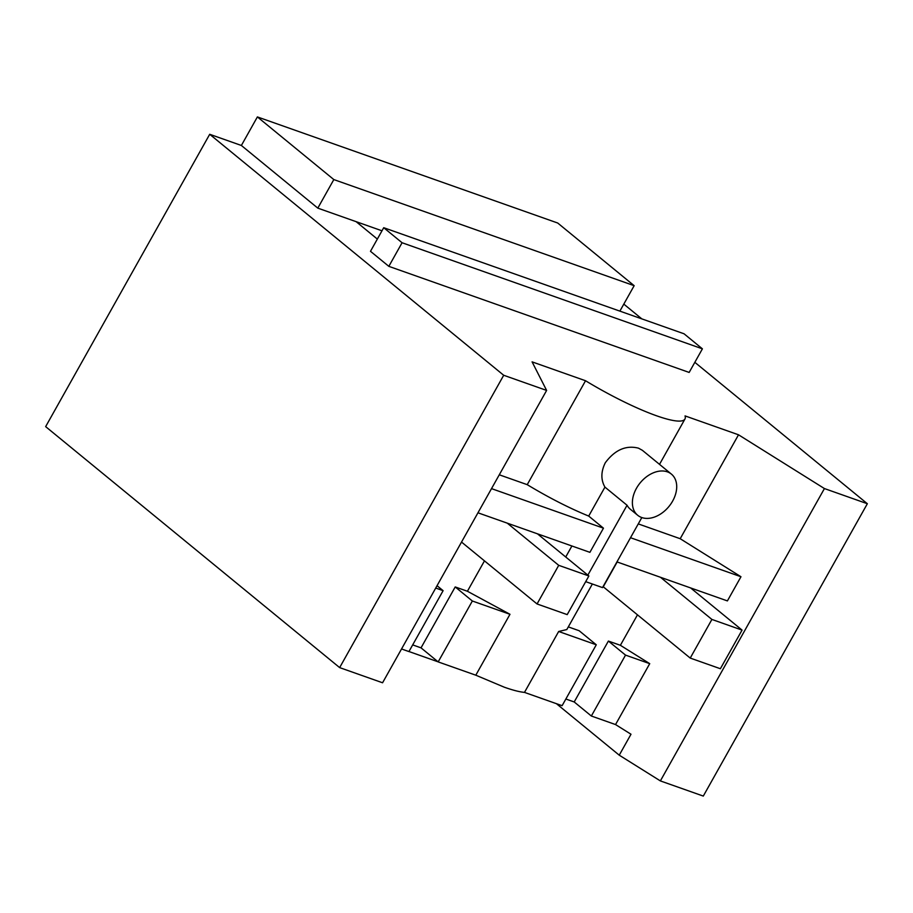 <?xml version="1.0" encoding="UTF-8"?>
<svg xmlns="http://www.w3.org/2000/svg" width="913" height="913" viewBox="0 0 913 913"><rect width="100%" height="100%" fill="white"/><g stroke="black" fill="none" stroke-linecap="round" stroke-linejoin="round"><path stroke-width="1.37" d="M503.702 375.266L209.705 134.291L45.65 426.633L339.647 667.608L503.702 375.266L546.625 390.422L382.57 682.776L339.647 667.608M209.705 134.291L241.374 145.475L257.386 116.921L333.827 179.576L317.804 208.13L241.374 145.475M619.87 311.128L634.158 285.678L557.717 223.023L257.386 116.921M694.839 362.324L867.35 503.725L703.295 796.079L660.373 780.912L619.242 755.177L630.997 734.235L615.545 724.568L591.35 716.02L574.209 701.96L565.855 699.016M556.416 703.683L619.242 755.177M408.956 651.528L438.069 661.822M867.35 503.725L824.428 488.558L660.373 780.912M381.988 230.795L317.804 208.13M634.158 285.678L333.827 179.576M402.074 242.744L388.835 266.345L370.484 251.303L383.722 227.702L402.074 242.744L702.405 348.834L689.155 372.436L388.835 266.345M383.722 227.702L684.054 333.793L702.405 348.834M568.308 626.9L579.139 630.723L596.28 644.783L562.111 705.692L524.484 692.396C519.474 691.917 512.752 690.182 504.307 687.204L475.81 675.198L438.172 661.902L472.352 601.005L509.979 614.289L467.41 591.259L455.21 586.945L472.352 601.005M412.676 644.898L421.03 647.853L438.172 661.902M437.042 585.701L443.113 590.665L408.933 651.574L401.537 648.96M421.03 647.853L455.21 586.945M467.41 591.259L484.472 560.867M443.113 590.665L435.718 588.052M615.545 724.568L649.725 663.66L625.531 655.112L608.389 641.063L574.209 701.96M591.35 716.02L625.531 655.112M649.725 663.66L620.384 645.297L608.389 641.063M620.384 645.297L637.479 614.837M617.177 561.974L603.253 586.785L690.228 658.079L711.9 619.436L742.064 630.096L690.605 587.926L616.948 561.894M596.28 644.783L558.665 631.488L524.484 692.396M592.366 584.012L566.813 629.548L558.665 631.488M475.799 675.198L509.979 614.289M565.729 556.998L571.903 545.985M588.885 575.977L567.201 614.62L537.049 603.961L558.722 565.33L588.885 575.977L537.426 533.808L477.956 512.798M537.049 603.961L461.522 542.06M742.064 630.096L720.38 668.727L690.228 658.079M641.828 517.557L602.523 587.595L585.69 581.649M537.426 533.808L589.901 552.342L603.459 528.171L588.702 516.073L604.942 487.12L627.06 505.254L587.846 575.122M627.06 505.254A26.603 18.614 129.3 0 0 630.335 509.237L637.685 515.263A26.603 18.614 129.3 0 0 641.736 517.534A26.603 18.614 129.3 0 0 670.918 503.85A26.603 18.614 129.3 0 0 671.42 474.121A26.603 18.614 129.3 0 0 667.369 471.85A26.603 18.614 129.3 0 0 636.464 488.295A26.603 18.614 129.3 0 0 637.685 515.263M604.942 487.12C600.765 479.804 600.88 471.679 605.296 462.754C614.917 449.881 625.964 445.019 638.461 448.157L642.375 450.314L671.42 474.121M630.506 537.723L740.968 576.742L727.399 600.914L690.605 587.926M740.968 576.742L680.196 538.716L638.267 523.902M711.9 619.436L660.453 577.267M558.722 565.33L507.274 523.16M603.459 528.171L491.514 488.626M588.702 516.073C569.244 508.107 548.759 497.642 527.223 484.666L499.274 474.794M527.223 484.666L585.541 380.744L532.085 361.868L546.625 390.422M585.541 380.744A88.675 15.544 29.3 0 0 656.618 415.803A88.675 15.544 29.3 0 0 684.944 419.033A88.675 15.544 29.3 0 0 685.058 415.906L738.514 434.793L680.196 538.716M824.428 488.558L738.514 434.793M356.104 221.654L377.343 239.069M623.807 304.109L641.828 318.877M659.517 464.363L684.944 419.033"/></g></svg>
